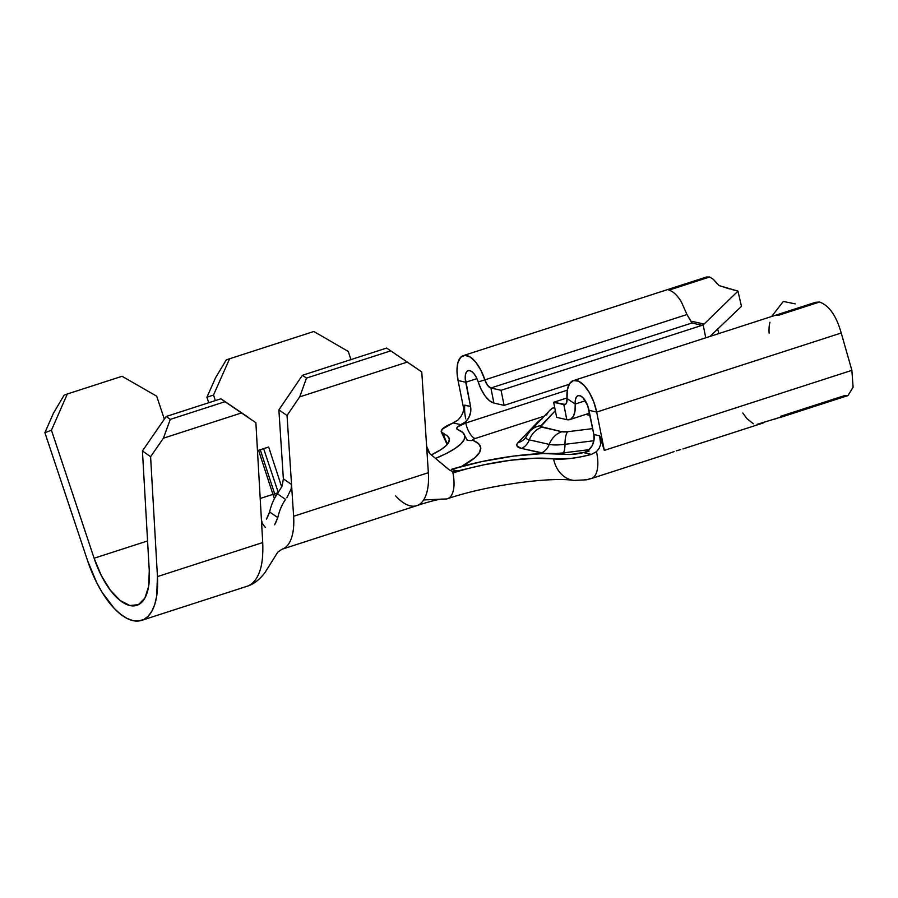 <?xml version="1.0" encoding="UTF-8"?>
<svg xmlns="http://www.w3.org/2000/svg" width="898" height="898" viewBox="0 0 898 898"><rect width="100%" height="100%" fill="white"/><g stroke="black" fill="none" stroke-linecap="round" stroke-linejoin="round"><path stroke-width="1.35" d="M451.368 469.351L481.968 461.55L513.645 456.083L542.762 453.58L570.657 454.467L585.563 452.121A18.274 4.164 168.7 0 1 565.931 454.332A95.166 21.687 -11.3 0 0 451.368 469.351L458.597 471.226A79.383 18.095 -11.3 0 0 452.929 472.988A30.577 13.504 72.1 0 1 453.917 486.604A30.577 13.504 72.1 0 1 447.675 498.659A30.577 13.504 72.1 0 1 445.756 499.007A30.577 13.504 -107.9 0 0 453.917 486.604A30.577 13.504 -107.9 0 0 452.929 472.988L452.693 471.562L449.247 469.901L429.94 453.748L449.247 469.901L452.693 471.562L452.929 472.988A79.383 18.095 168.7 0 1 458.597 471.226L451.368 469.351M779.812 417.615L847.959 395.58L853.1 387.229L851.876 370.346L604.32 450.381A30.577 13.504 -107.9 0 0 599.651 435.833L600.683 444.297L599.157 448.327L596.496 451.649L591.445 454.399L584.048 452.715L589.099 451.088L584.048 452.715L591.445 454.399L581.085 456.813L570.645 458.463L553.572 458.878A30.577 24.549 97.1 0 0 573.384 480.363A30.577 24.549 97.1 0 0 573.777 480.419A30.577 24.549 -82.9 0 1 573.44 480.374A30.577 24.549 -82.9 0 1 553.572 458.878A79.383 18.095 -11.3 0 0 458.597 471.226L452.165 471.45M466.971 440.009A14.795 13.582 111.5 0 0 472.954 440.357A108.501 24.729 168.7 0 1 461.46 466.477L474.862 457.744L479.498 452.48L480.733 447.72L478.533 443.634L472.954 440.357A14.795 13.582 -68.5 0 1 466.971 440.009M435.508 458.407A95.166 21.687 -11.3 0 0 464.816 436.08A95.166 21.687 -11.3 0 0 458.014 429.76L462.717 432.477L464.771 435.822L464.109 439.717L460.753 444.039L454.792 448.663L446.407 453.445L435.508 458.407M255.874 422.711L262.721 542.56L157.453 576.595A74.972 33.103 72.1 0 1 141.66 620.361A74.972 33.103 72.1 0 1 87.577 560.678L44.9 432.668L87.577 560.678L96.726 582.667L102.215 592.489L114.315 608.496L120.624 614.266L126.865 618.34L132.904 620.608L138.561 621.001L143.702 619.519L148.192 616.208L151.908 611.134L154.748 604.444L156.645 596.317L157.453 576.595L150.606 456.734L163.391 438.202L170.283 419.388L166.186 416.492L142.434 450.942L149.27 570.791A59.189 26.132 72.1 0 1 136.81 605.342A59.189 26.132 72.1 0 1 94.11 558.23L51.433 430.221L67.339 393.986L64.072 395.21L53.453 413.17L44.9 432.668L51.433 430.221L94.11 558.23L147.575 540.944L94.11 558.23L101.328 575.584L110.331 590.188L120.197 600.538L129.896 605.533L138.415 604.68L144.892 598.057L148.641 586.36L149.27 570.791L142.434 450.942L150.606 456.734L157.453 576.595L262.721 542.56C263.204 555.099 262.182 564.719 259.668 571.431C262.182 564.719 263.204 555.099 262.721 542.56L255.874 422.711L241.472 412.957L163.391 438.202L241.472 412.957L255.874 422.711M156.69 396.186L164.345 419.153L156.69 396.186L122.072 376.284L67.339 393.986L122.072 376.284L156.69 396.186M141.66 620.361L246.928 586.327A74.972 33.103 -107.9 0 0 259.668 571.431A74.972 33.103 72.1 0 1 247.118 586.259M247.691 416.908L220.93 398.791L166.186 416.492L220.93 398.791L225.016 401.698L170.283 419.388L225.016 401.698L241.472 412.957L220.93 398.791L247.691 416.908M291.536 484.493L291.109 489.096L286.844 497.806L291.109 489.096L291.536 484.493L283.364 478.859L278.874 409.903L287.034 415.493L292.209 494.798L287.034 415.493L299.708 396.871L287.034 415.493L278.874 409.903L302.413 375.297L306.499 378.092L299.708 396.871L407.254 362.107L299.708 396.871L306.499 378.092L390.697 350.871L306.499 378.092L302.413 375.297L386.623 348.065L302.413 375.297L278.874 409.903L283.364 478.859L291.536 484.471M266.448 519.167L269.58 511.961C271.297 504.721 273.912 498.671 277.403 493.81L285.586 499.4L277.403 493.81C273.912 498.671 271.297 504.721 269.58 511.961L277.774 517.596C279.48 510.322 282.084 504.261 285.586 499.4C282.084 504.261 279.48 510.322 277.774 517.596L275.36 523.646M281.938 549.262A55.238 24.392 -107.9 0 0 293.612 516.271L292.209 494.798L293.612 516.271A55.238 24.392 72.1 0 1 282.017 549.228L277.751 552.158L265.135 572.363C257.558 582.432 250.419 585.283 246.928 586.327M277.403 493.81L282.163 485.998L283.364 478.859L282.163 485.998L277.403 493.81M206.922 397.253L213.522 395.019L215.352 400.598L213.522 395.019L229.607 358.717L213.522 395.019L206.922 397.253L215.576 377.721L226.307 359.84L313.817 331.497L226.307 359.84L215.576 377.721L206.922 397.253L208.718 402.742L206.922 397.253M587.045 479.431L584.766 479.846M350.927 359.615L348.267 351.455L313.817 331.497L348.267 351.455L350.927 359.615M260.196 498.48L272.936 494.36L258.557 450.291L268.659 447.024L281.725 487.053L268.659 447.024L263.642 448.674L278.335 492.643L263.642 448.674L260.274 449.763L274.653 493.833L278.021 492.744A43.407 19.172 -107.9 0 0 278.099 492.957A43.407 19.172 72.1 0 1 278.021 492.744L274.653 493.833L260.274 449.763L258.557 450.291L272.936 494.36A39.456 17.421 -107.9 0 0 274.395 498.48A39.456 17.421 72.1 0 1 272.936 494.36L274.653 493.833A43.407 19.172 -107.9 0 0 275.54 496.426A43.407 19.172 72.1 0 1 274.653 493.833L260.196 498.48M413.608 366.339L421.768 371.94L426.629 446.295L421.768 371.94L386.623 348.065L413.608 366.339M395.648 495.909A55.238 24.392 72.1 0 0 410.296 505.855A55.238 24.392 72.1 0 0 416.739 505.675A55.238 24.392 -107.9 0 0 423.665 499.939C427.504 493.743 429.064 484.673 428.346 472.707L293.612 516.271L428.346 472.707L426.629 446.295L428.346 472.707C429.064 484.673 427.504 493.743 423.665 499.939L445.745 499.007A30.577 13.504 -107.9 0 1 445.711 499.007M429.94 453.748L427.639 450.616L426.629 446.295L429.94 453.748M423.665 499.939A55.238 24.392 72.1 0 1 416.784 505.664C422.038 503.834 439.167 498.637 442.77 499.108L423.665 499.939M445.386 498.996L442.77 499.108M792.889 303.389L783.325 301.436L771.618 316.511L783.325 301.436L795.28 303.883M815.541 302.312L819.56 302.031L778.79 315.209L775.333 315.31L815.541 302.312M769.968 322.236A29.589 13.066 -107.9 0 0 769.137 333.237M731.174 289.336L737.965 291.109L741.467 306.353L709.936 336.447L741.467 306.353L737.965 291.109L704.122 324.043L701.933 325.301L704.122 324.043L693.84 321.776L704.122 324.043L737.965 291.109L719.163 285.609L713.36 279.345L709.622 276.999L668.853 290.177A29.589 13.066 72.1 0 1 670.413 290.694A29.589 13.066 72.1 0 1 681.447 302.076L686.97 314.536L691.943 322.999L702.045 325.334L691.943 322.999L490.903 387.992L501.073 390.304L703.179 324.964L705.738 337.805L703.179 324.964L501.073 390.304L504.081 405.38L501.073 390.304L490.903 387.992A9.867 4.355 72.1 0 1 484.864 379.876L686.97 314.536L681.447 302.076A29.589 13.066 -107.9 0 0 670.413 290.694A29.589 13.066 -107.9 0 0 668.853 290.177L709.622 276.999L706.445 277.022L463.289 355.619A29.589 13.066 72.1 0 1 484.864 379.876L686.97 314.536L691.426 321.843M693.705 321.765L692.481 321.596M691.527 321.922L691.943 322.999L490.903 387.992L493.922 403.067L504.081 405.38L569.164 384.333L504.081 405.38L493.922 403.067A25.649 11.326 72.1 0 1 478.219 381.953L484.864 379.876L480.868 370.178L475.772 362.22L470.238 357.056L464.984 355.339L460.685 357.281L457.901 362.646L456.981 370.739L458.059 380.516A29.589 13.066 72.1 0 1 463.289 355.619M464.715 405.312L470.53 406.435L465.703 382.256L458.059 380.516L463.907 409.791L458.059 380.516L465.703 382.256L476.928 378.619L465.703 382.256A13.807 6.095 72.1 0 1 468.15 370.638A13.807 6.095 72.1 0 1 478.219 381.953L484.864 379.876L487.58 385.354L490.903 387.992L493.922 403.067L489.635 400.834L485.279 396.198L481.339 389.676L476.344 377.429L473.964 373.714L471.394 371.312L468.936 370.504L466.938 371.413L465.635 373.916L465.198 377.699L470.53 406.435L464.737 405.11A30.577 13.504 -107.9 0 0 465.703 418.816M565.01 404.549L564.977 404.56A9.867 4.355 72.1 0 0 567.031 398.589L575.191 404.033A13.807 6.095 72.1 0 1 578.087 395.67A13.807 6.095 72.1 0 1 589.021 410.33L596.676 412.07L593.746 401.877L589.357 392.583L584.059 385.377L578.537 381.19L573.508 380.572L569.613 383.592L567.356 389.867L567.031 398.589L575.191 404.033L585.328 400.766L575.191 404.033A25.649 11.326 72.1 0 1 569.826 419.579A25.649 11.326 72.1 0 1 566.829 419.658L556.659 417.346L553.651 402.282L566.997 397.96L553.651 402.282L563.821 404.594L565.92 403.909L563.821 404.594L566.829 419.658L556.659 417.346L553.651 402.282L565.269 404.437L566.357 403.292L567.031 398.589A29.589 13.066 72.1 0 1 573.227 380.651A29.589 13.066 72.1 0 1 596.676 412.07L841.224 333.012C836.375 315.849 829.157 305.522 819.56 302.031C829.157 305.522 836.375 315.849 841.224 333.012L596.676 412.07L604.32 450.381L599.651 435.833L593.859 434.509L589.021 410.33L596.676 412.07L604.32 450.381L851.876 370.346L841.224 333.012L851.876 370.346M815.058 302.48L819.56 302.031L778.79 315.209L777.286 315.03M564.977 404.56A9.867 4.355 72.1 0 1 563.821 404.594L566.829 419.658L570.589 419.265L573.418 416.268L575.012 411.003L575.349 399.969L576.393 397.039L578.211 395.625L580.557 395.917L583.139 397.87L587.662 405.57L593.859 434.509L599.651 435.833L600.683 444.297L599.157 448.327M680.65 449.572L676.362 450.841M567.738 431.702L592.68 428.615L567.738 431.702A20.71 6.241 82.9 0 0 564.988 444.319A14.795 4.456 -97.1 0 1 563.394 452.873L556.008 453.569A37.009 8.441 168.7 0 0 563.394 452.873A14.795 4.456 82.9 0 0 564.988 444.319L593.881 440.75L564.988 444.319A20.71 6.241 -97.1 0 1 567.738 431.702A9.867 2.245 168.7 0 1 561.89 431.736L567.738 431.702M590.042 415.404L585.754 414.427L590.042 415.404M545.569 453.569L521.525 448.439A37.009 8.441 168.7 0 1 518.09 442.557A14.795 13.694 -136.3 0 0 524.589 438.909L526.127 436.63A26.547 6.05 -11.3 0 1 526.857 435.642A20.71 19.184 43.7 0 1 530.011 431.096A20.71 19.184 43.7 0 1 541.034 425.63L555.323 410.667L540.764 426.572L561.89 431.736A20.71 17.971 102.8 0 0 549.25 444.398A26.547 6.05 -11.3 0 0 564.988 444.319A26.547 6.05 -11.3 0 1 549.25 444.398A14.795 12.841 -77.2 0 1 541.46 452.974L521.525 448.439L517.057 446.093L516.878 444.443L518.09 442.557L537.801 421.925A37.009 8.441 168.7 0 1 541.314 419.265M551.821 408.523L554.717 407.636L552.741 407.939A20.71 19.184 -136.3 0 0 549.722 410.465A20.71 19.184 43.7 0 1 552.741 407.939L549.722 410.465A20.71 19.184 43.7 0 0 546.568 415.011M524.6 438.886A14.795 13.694 43.7 0 1 518.09 442.557L537.801 421.925A14.795 13.694 -136.3 0 0 539.137 421.544A14.795 13.694 43.7 0 1 537.801 421.925L542.168 418.771M544.289 416.156L475.053 438.538A14.795 6.533 72.1 0 1 465.781 423.003L567.3 390.181L465.781 423.003L457.688 426.831L456.7 428.526L458.014 429.76A18.274 4.164 168.7 0 1 456.7 428.559A18.274 4.164 168.7 0 1 465.781 423.003A14.795 6.533 -107.9 0 0 475.053 438.538L472.864 439.571L472.954 440.357A4.928 1.123 -11.3 0 1 475.053 438.538L544.289 416.156M589.099 449.685L563.394 452.873L589.099 449.685M757.093 424.35L780.766 417.121M742.814 412.99L747.001 418.704L753.366 423.789M544.929 453.512A37.009 8.441 168.7 0 1 541.46 452.974A14.795 12.841 102.8 0 0 549.25 444.398A20.71 17.971 -77.2 0 1 561.89 431.736L541.954 427.19A20.71 17.971 102.8 0 0 529.315 439.863L549.25 444.398L529.315 439.863A14.795 12.841 -77.2 0 1 521.525 448.439A14.795 12.841 102.8 0 0 529.315 439.863A20.71 17.971 -77.2 0 1 541.954 427.19A9.867 2.245 168.7 0 1 541.034 425.63A20.71 19.184 -136.3 0 0 530.044 431.051M526.127 436.641A26.547 6.05 -11.3 0 0 529.315 439.863A26.547 6.05 -11.3 0 1 526.127 436.641L530.011 431.096L549.722 410.465M464.737 405.11L462.829 412.945L460.741 416.84L457.901 420.084L453.333 422.958L460.73 424.642A14.795 12.841 -77.2 0 0 470.53 406.435L470.653 412.148L468.835 417.615L465.344 422.004L460.73 424.642L453.333 422.958A34.057 7.768 168.7 0 0 441.221 431.579A34.057 7.768 168.7 0 0 443.657 433.857A30.577 28.074 111.5 0 0 447.653 443.881A30.577 28.074 -68.5 0 1 443.657 433.857A79.383 18.095 -11.3 0 1 449.337 439.122A79.383 18.095 -11.3 0 1 431.332 454.904L441.154 449.494L446.037 445.666L448.776 442.097L449.292 438.875L447.563 436.102L441.277 431.871L442.22 429.222L457.98 420.017M772.83 419.647L776.849 418.434M674.117 451.582L669.605 453.176L674.117 451.582M665.205 454.646L669.605 453.176M591.479 478.499A30.577 13.504 -107.9 0 0 596.496 451.649A30.577 13.504 72.1 0 1 591.333 478.544A30.577 13.504 72.1 0 1 589.189 478.836M584.048 452.715L588.661 450.078L592.152 445.7L593.971 440.222L593.859 434.509A14.795 12.841 102.8 0 1 584.048 452.715M718.916 333.551L717.648 329.095L718.916 333.551M460.73 424.642L465.781 423.003L460.73 424.642M780.553 416.324L844.681 395.58L847.69 395.659M596.496 451.649L591.445 454.399A34.057 7.768 168.7 0 1 553.572 458.878L534.377 458.249L510.266 460.292L484.011 464.794L454.164 471.753M709.622 276.999L713.36 279.345L717.255 283.858M718.995 285.519L729.479 288.909M813.139 303.569L812.263 304.321M268.659 447.024L258.557 450.291L268.659 447.024M53.453 413.17L64.072 395.21L67.339 393.986L51.433 430.221L44.9 432.668L53.453 413.17M166.186 416.492L170.283 419.388L163.391 438.202L150.606 456.734L142.434 450.942L166.186 416.492M267.088 518.135L269.265 512.994M269.58 511.961L277.774 517.596L274.653 524.802M265.348 527.418L262.283 523.455L261.397 519.538M447.518 498.704C488.029 484.942 550.676 476.737 573.755 480.419L586.484 479.813L591.333 478.544L666.428 454.265M467.286 440.278L464.771 435.788M416.751 505.675L282.017 549.228M573.227 380.651L775.333 315.31M569.916 419.546L589.593 413.192M763.266 422.958L682.974 448.921M441.244 431.725L447.114 444.544"/></g></svg>
